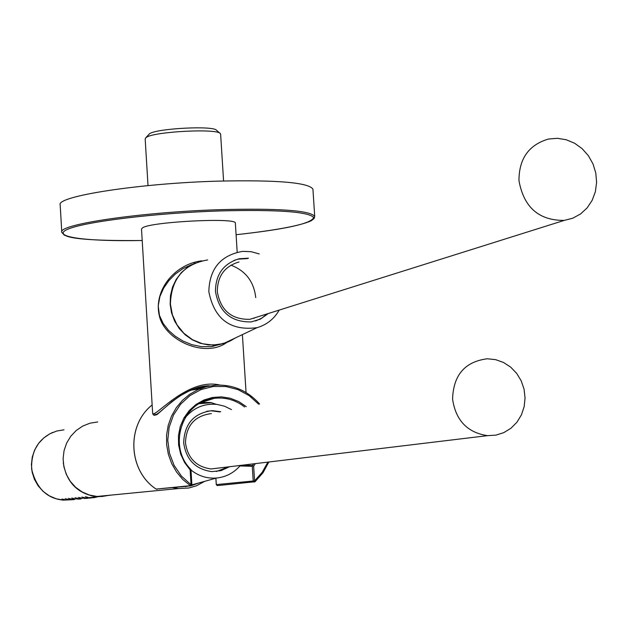 <?xml version="1.0" encoding="UTF-8"?>
<svg xmlns="http://www.w3.org/2000/svg" width="628" height="628" viewBox="0 0 628 628"><rect width="100%" height="100%" fill="white"/><g stroke="black" fill="none" stroke-linecap="round" stroke-linejoin="round"><path stroke-width="0.94" d="M61.772 232.038L60.194 205.003C55.452 196.344 139.463 183.235 218.591 181.123C277.066 179.867 308.505 182.52 312.925 189.107L312.956 189.593M255.745 297.586C253.916 281.611 245.642 270.801 230.923 265.149M254.12 318.388L254.371 317.901M192.011 264.482L183.141 268.486L175.361 274.02L168.838 280.653L163.641 288.142L159.904 296.542L158.209 305.891L159.457 315.405L163.209 323.522L168.516 330.32L175.141 336.176L182.913 341.012L191.807 344.654L201.423 346.656L210.992 346.656L220.295 344.372M226.645 342.543C206.353 357.45 169.144 342.456 160.43 319.581C151.065 292.585 173.956 263.98 201.863 260.824M237.196 252.213L235.351 223.066C237.031 217.445 152.117 221.66 142.705 227.697L141.504 228.977L152.628 412.879C152.91 420.689 186.453 377.122 219.941 385.05M220.632 134.259L220.342 133.591C217.437 128.23 153.311 131.597 146.151 137.501L145.17 138.851L148.012 185.605M220.098 133.379L216.534 130.302C213.85 125.412 155.972 128.442 149.448 133.827L145.774 137.768M152.659 413.318L153.122 414.613L154.268 415.375L157.047 414.566L171.664 401.802L179.765 396.017L189.154 390.961L199.359 387.374L209.446 385.765C180.212 386.039 157.212 418.813 154.708 414.103M195.512 388.504L200.779 387.923M213.371 346.318L212.091 346.334M259.552 404.008C247.832 390.844 233.341 384.556 216.079 385.137L206.785 386.55L197.891 389.643L189.664 394.313L182.363 400.429L176.24 407.792L171.475 416.183L168.226 425.337L166.593 434.953L166.64 444.75L168.367 454.397L171.711 463.59L176.57 472.044L182.787 479.494L190.7 485.884L191.87 484.698L190.661 469.179C167.268 446.108 182.387 401.111 214.211 398.34L201.305 402.477L210.741 402.509L216.354 404.338M241.615 465.285L252.495 465.544L252.275 466.282L239.935 465.945M202.397 401.865L203.386 401.81M252.432 465.882L253.649 466.188L255.361 463.629M190.959 469.493L190.143 469.925L191.053 484.738L181.453 476.126L174.113 465.395L169.458 453.18L167.77 440.197L169.152 427.213L173.501 414.99L180.574 404.251L189.931 395.616L201.031 389.58L213.222 386.479L225.782 386.495L237.996 389.603L249.151 395.624L258.626 404.197M198.974 403.71L211.762 402.721M206.628 400.766L204.657 400.86M200.929 402.642L203.857 402.572M203.872 402.87L199.916 403.16M452.576 399.125C455.755 420.477 467.428 432.653 487.579 435.651L495.892 435.133L503.821 432.621L510.957 428.249L516.915 422.244L521.389 414.935L524.152 406.701L525.055 397.971L524.066 389.211L521.224 380.866L516.687 373.385L510.69 367.144L503.538 362.482L495.602 359.64L487.312 358.776C464.901 361.634 453.33 375.089 452.576 399.125M211.401 413.577C194.821 415.728 186.178 425.462 185.472 442.764C187.67 458.126 196.203 466.855 211.063 468.959L220.051 467.876M216.268 471.534L228.545 466.855M219.808 411.905L211.196 410.814L206.714 411.285M220.742 411.717L212.115 410.626C193.919 413.051 184.436 423.767 183.674 442.771C186.076 459.633 195.434 469.249 211.746 471.62L221.017 470.647L229.495 466.745M191.006 470.034C198.574 476.063 207.091 478.732 216.558 478.026C226.111 477.013 234.048 472.813 240.367 465.434M231.481 409.589L224.502 406.198L216.99 404.416C204.014 403.239 193.33 407.784 184.938 418.036M181.1 486.841L190.425 485.915M191.446 485.664L198.786 482.979M518.964 180.652C523.799 207.342 538.895 220.593 564.242 220.397L572.815 218.191L580.586 213.936L587.149 207.884L592.165 200.34L595.368 191.713L596.6 182.442L595.799 173.03L593.013 163.947L588.373 155.689L582.132 148.663L574.612 143.247L566.205 139.738L557.342 138.301L548.495 139.039C528.823 144.809 518.979 158.68 518.964 180.652M239.032 261.962C224.714 266.217 217.469 276.1 217.296 291.604C220.593 310.397 231.434 319.644 249.826 319.33L258.555 316.583M255.572 320.994L261.798 318.106L267.206 313.859M247.526 258.587L238.263 259.144L234.04 260.4M248.547 258.186L239.276 258.736C223.576 263.462 215.632 274.334 215.451 291.361C219.054 312.014 230.955 322.195 251.161 321.921L260.392 319.126L268.258 313.529M259.254 253.932L251.074 251.695L242.651 251.365C220.789 255.196 209.516 268.619 208.826 291.635C214.274 319.095 230.335 331.113 257.017 327.683C266.712 324.833 274.114 318.961 279.224 310.083M207.687 259.929C183.627 264.145 171.201 278.887 170.408 304.14L172.417 314.887L177.002 324.817L183.855 333.28L192.529 339.732L202.451 343.744L212.963 345.07L223.395 343.618L235.743 337.77M74.324 499.582L71.09 499.739L74.332 499.59M80.965 498.946L77.691 499.103L80.973 498.954M87.755 498.294L84.442 498.459L87.763 498.302M91.217 497.965L87.873 498.13L91.217 497.973M94.718 497.627L91.35 497.792L94.71 497.635M64.519 499.598L61.921 499.032L64.519 499.598M67.753 499.284L65.139 498.718L67.753 499.284M71.019 498.97L68.397 498.397L71.019 498.97M74.332 498.648L71.686 498.075L74.332 498.648M77.676 498.318L75.022 497.745L77.676 498.318M81.059 497.988L78.398 497.407L81.059 497.988M84.49 497.659L81.813 497.07L84.49 497.659M87.951 497.321L85.267 496.732L87.951 497.321M63.287 462.789C66.49 482.508 77.731 493.875 97.026 496.881L111.321 495.076M109.303 495.272L101.924 496.505L97.01 496.465L89.278 495.005L82.025 491.881L75.58 487.242L70.258 481.299L66.285 474.336L63.868 466.667L63.106 458.652L64.048 450.669L66.631 443.093L70.752 436.264L76.2 430.502L82.723 426.074L90.024 423.186L97.756 421.953M204.704 481.331L196.352 485.844L188.753 488.019L178.493 488.537L172.763 487.666M220.381 209.658C141.206 212.013 57.085 224.463 61.787 232.344L64.401 235.241C66.701 234.848 63.491 241.254 142.203 240.5C85.651 241.647 50.075 236.858 67.667 229.283C84.466 221.731 155.438 213.018 220.169 210.922C277.231 209.501 308.395 211.675 313.655 217.437C311.865 223.489 286.015 229.251 236.089 234.723C275.692 230.335 300.796 225.648 311.402 220.664L314.133 218.473L314.714 216.432C310.334 210.443 278.887 208.182 220.381 209.658M313.537 218.646L314.714 216.432L312.925 189.107M195.182 262.991L187.788 267.041L181.374 272.576L176.209 279.366L172.527 287.137L170.478 295.56L170.141 304.274L171.554 312.925L174.639 321.128L179.27 328.562L185.26 334.889L192.341 339.866L200.222 343.273L208.575 344.968L218.426 344.701L227.862 342.056L235.225 338.013L230.421 340.878L225.248 343.045L210.992 346.664M190.81 469.312C168.108 447.246 180.558 402.375 214.211 398.34C225.428 397.053 235.563 399.934 244.614 406.975M253.673 463.833L252.495 465.544M157.031 489.236L156.137 489.086C128.191 470.914 126.11 425.305 152.149 404.966C126.134 425.313 128.238 470.929 156.16 489.086L156.113 489.055M190.174 485.695L156.16 489.086L190.7 485.884L191.901 484.69L191.053 484.738L190.174 485.695M255.054 481.731L263.014 472.672L268.808 462.004M217.586 485.57L255.039 481.755L254.214 482.053L253.21 480.993L216.299 484.604L215.899 478.206M268.847 462.004L263.03 472.688L255.039 481.755L254.576 480.899L253.21 480.993L252.275 466.282M246.278 406.646L238.734 401.567L230.327 398.254L221.441 396.865L212.484 397.461L203.872 400.028L195.999 404.456L189.24 410.539L183.902 417.997L180.252 426.483L178.446 435.612L178.588 444.946L180.66 454.06L184.577 462.514L190.143 469.925M267.873 462.122L262.229 472.272L254.576 480.899L253.649 466.188M216.299 484.604L217.257 485.601L216.26 484.604L215.867 478.214M191.87 484.698L190.975 469.611M69.637 499.189L71.043 499.001M64.017 429.827L56.716 431.028L49.84 433.799L43.693 437.999L38.567 443.447L34.697 449.899L32.271 457.043L31.4 464.563L32.122 472.107L34.414 479.313L38.167 485.868L43.191 491.449L49.274 495.814L56.12 498.75L63.42 500.124L71.678 499.755M246.058 392.524L242.4 334.614M220.624 134.102L223.576 180.982M209.399 385.773L200.246 387.955M259.592 404.008C247.856 390.844 233.357 384.548 216.079 385.137M201.117 402.501L210.686 402.509L216.252 404.33M192.396 389.988L198.715 388.952M207.452 386.393L207.428 385.93M211.063 468.959L487.579 435.651M211.196 410.814L212.115 410.626M216.558 478.026L191.901 484.895M187.05 486.245L185.448 486.692M249.826 319.33L564.242 220.397M238.263 259.144L239.276 258.736M257.017 327.683L223.395 343.618M97.026 496.881L63.42 500.124C47.084 498.656 36.495 488.364 31.643 469.257C31.031 451.461 38.08 439.176 52.815 432.386M95.919 496.984L95.951 497.502M178.493 488.537L97.01 496.465"/></g></svg>
